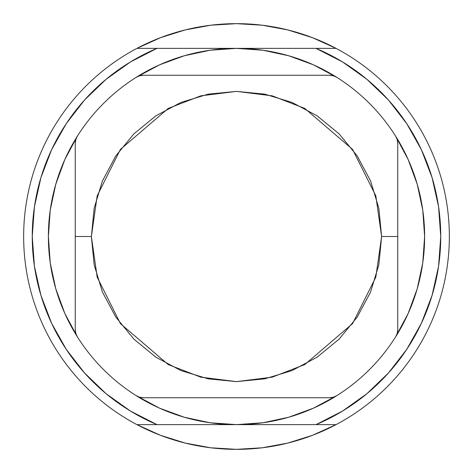 <?xml version="1.0" encoding="UTF-8"?>
<svg xmlns="http://www.w3.org/2000/svg" width="473" height="473" viewBox="0 0 473 473"><rect width="100%" height="100%" fill="white"/><g stroke="black" fill="none" stroke-linecap="round" stroke-linejoin="round"><path stroke-width="0.71" d="M236.47 23.65A212.85 212.85 0 0 1 236.5 23.65L262.338 25.223L287.797 29.923L312.493 37.68L336.072 48.376L136.928 48.376A212.85 212.85 0 0 1 449.35 236.5A212.85 212.85 0 0 1 236.5 449.35L210.662 447.777L185.203 443.077L160.507 435.32L136.928 424.624L156.959 424.624A204.247 204.247 0 0 1 156.959 48.376L130.377 61.987L106.058 79.328L84.537 100.028L66.255 123.648L51.622 149.681L40.938 177.57L34.434 206.713L32.253 236.5L34.434 266.287L40.938 295.43L51.622 323.319L66.255 349.352L84.537 372.972L106.058 393.672L130.377 411.013L156.959 424.624L316.041 424.624L342.623 411.013L366.942 393.672L388.463 372.972L406.745 349.352L421.378 323.319L432.062 295.43L438.566 266.287L440.747 236.5L438.566 206.713L432.062 177.57L421.378 149.681L406.745 123.648L388.463 100.028L366.942 79.328L342.623 61.987L316.041 48.376L136.928 48.376L160.507 37.68L185.203 29.923L210.662 25.223L236.5 23.65A212.85 212.85 0 0 1 236.53 23.65M336.072 424.624L312.493 435.32L287.797 443.077L262.338 447.777L236.5 449.35A212.85 212.85 0 0 1 136.928 424.624L336.072 424.624A212.85 212.85 0 0 0 336.072 48.376L316.041 48.376A204.247 204.247 0 0 1 316.041 424.624L336.072 424.624M136.928 48.376A212.85 212.85 0 0 0 136.928 424.624A212.85 212.85 0 0 1 136.928 48.376M395.948 136.685A13.439 13.439 0 0 0 395.682 136.242L397.208 139.63L397.752 143.402L397.752 236.5L381.622 236.5L375.822 277.137L352.598 323.573L304.795 364.553L272.223 377.158L236.5 381.622L200.777 377.158L168.205 364.553L120.402 323.573L97.178 277.137L91.378 236.5L94.162 264.815L102.422 292.036L115.832 317.129L133.883 339.117L155.871 357.168L180.964 370.578L208.185 378.838L236.5 381.622L264.815 378.838L292.036 370.578L317.129 357.168L339.117 339.117L357.168 317.129L370.578 292.036L378.838 264.815L381.622 236.5L378.838 208.185L370.578 180.964L357.168 155.871L339.117 133.883L317.129 115.832L292.036 102.422L264.815 94.162L236.5 91.378L208.185 94.162L180.964 102.422L155.871 115.832L133.883 133.883L115.832 155.871L102.422 180.964L94.162 208.185L91.378 236.5L75.248 236.5L91.378 236.5L97.178 195.863L120.402 149.427L168.205 108.447L200.777 95.842L236.5 91.378L272.223 95.842L304.795 108.447L352.598 149.427L375.822 195.863L381.622 236.5L397.752 236.5L397.752 143.402L397.208 139.63L395.682 136.242A188.124 188.124 0 0 0 336.758 77.318L333.37 75.792L329.598 75.248L143.402 75.248L139.63 75.792L136.242 77.318A188.124 188.124 0 0 0 77.318 136.242L75.792 139.63L75.248 143.402L75.248 329.598L75.792 333.37L77.318 336.758L64.842 313.475L55.755 288.678L50.227 262.846L48.376 236.5A188.124 188.124 0 0 1 395.682 136.242A188.124 188.124 0 0 1 424.624 236.5L422.767 262.876M397.214 139.641A13.439 13.439 0 0 1 397.752 143.396L397.225 139.677L395.682 136.242L408.158 159.525L417.245 184.322L422.773 210.154L424.624 236.5L422.773 262.846L417.21 288.79M333.37 397.208L329.598 397.752L321.114 397.752L329.598 397.752A13.439 13.439 0 0 0 333.37 397.208L336.758 395.682L333.37 397.208L329.598 397.752L333.323 397.225L336.51 395.842M262.787 422.779A188.124 188.124 0 0 0 336.758 395.682L313.475 408.158L288.678 417.245L262.846 422.773L236.5 424.624L210.154 422.773L184.322 417.245L159.525 408.158L136.242 395.682L139.677 397.225L143.402 397.752L139.63 397.208L136.242 395.682L139.63 397.208A13.439 13.439 0 0 0 143.39 397.752M143.402 75.248L329.598 75.248L333.323 75.775L336.758 77.318L313.475 64.842L288.678 55.755L262.846 50.227L236.5 48.376L210.154 50.227L184.322 55.755L159.525 64.842L136.242 77.318L139.63 75.792L143.402 75.248L139.677 75.775L136.49 77.158M143.39 75.248A13.439 13.439 0 0 0 139.636 75.786M333.37 75.792A13.439 13.439 0 0 0 329.604 75.248L333.37 75.792L336.758 77.318M397.752 236.5L397.752 329.598L397.208 333.37L395.682 336.758L397.225 333.323L397.752 329.598L397.752 236.5M417.245 288.678L408.158 313.475L395.682 336.758A13.439 13.439 0 0 0 395.948 336.315M397.214 333.359A13.439 13.439 0 0 0 397.752 329.598L397.208 333.37L395.682 336.758A188.124 188.124 0 0 1 336.758 395.682A188.124 188.124 0 0 0 424.624 236.5M321.114 397.752L143.402 397.752L321.114 397.752M262.846 422.773L236.5 424.624A188.124 188.124 0 0 0 236.577 424.624M77.052 336.315A13.439 13.439 0 0 0 77.318 336.758L75.792 333.37L75.248 329.598L75.775 333.323L77.318 336.758A188.124 188.124 0 0 0 136.242 395.682A188.124 188.124 0 0 1 48.376 236.5L50.227 210.154L55.755 184.322L64.842 159.525L77.318 136.242L75.775 139.677L75.248 143.402L75.792 139.63L77.318 136.242A13.439 13.439 0 0 0 77.052 136.685M139.63 397.208L143.402 397.752M48.376 236.577A188.124 188.124 0 0 1 48.376 236.5L50.233 210.124M210.154 50.227L236.5 48.376M336.758 395.682A188.124 188.124 0 0 1 136.242 395.682M75.786 139.641A13.439 13.439 0 0 0 75.248 143.402L75.248 329.598A13.439 13.439 0 0 0 75.786 333.359"/></g></svg>
